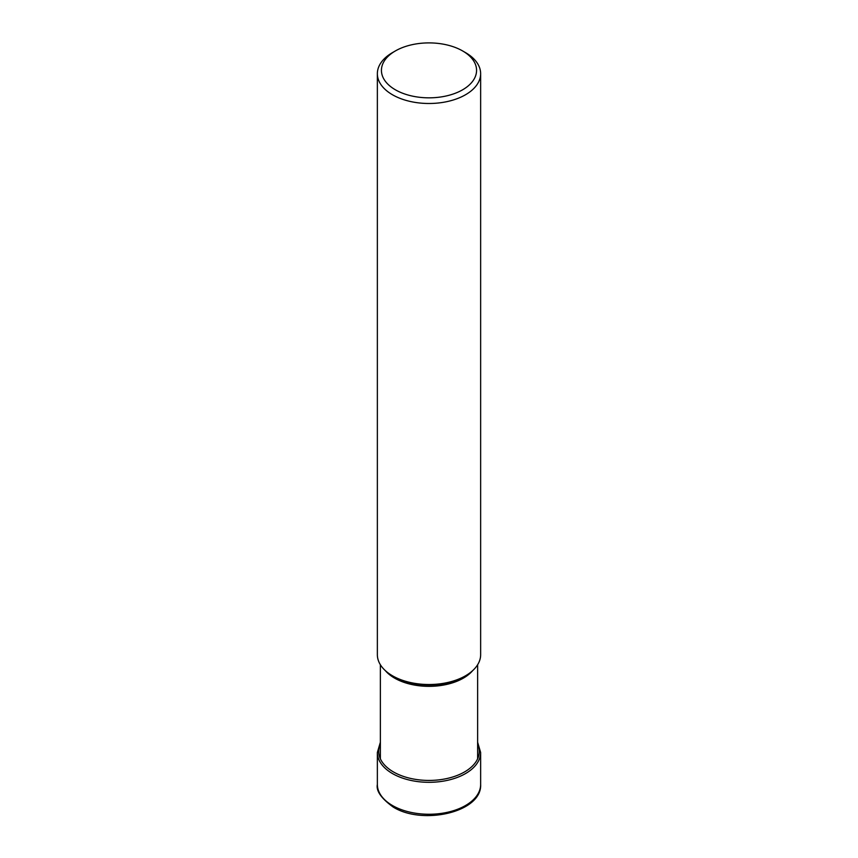 <?xml version="1.0" encoding="UTF-8"?>
<svg xmlns="http://www.w3.org/2000/svg" width="858" height="858" viewBox="0 0 858 858"><rect width="100%" height="100%" fill="white"/><g stroke="black" fill="none" stroke-linecap="round" stroke-linejoin="round"><path stroke-width="1.29" d="M395.366 50.944A47.565 27.467 0 0 0 395.366 89.79A47.565 27.467 0 0 0 462.634 89.79A47.565 27.467 0 0 0 462.634 50.944A47.565 27.467 0 0 0 395.366 50.944L392.492 52.606A51.641 29.816 0 0 0 377.359 73.681A51.641 29.816 0 0 0 392.492 94.766A51.641 29.816 0 0 0 448.755 101.223A51.641 29.816 0 0 0 480.641 73.681L480.641 654.718A51.641 29.816 180 0 1 465.508 675.793A51.641 29.816 180 0 1 392.492 675.793L393.94 676.63A49.582 28.625 180 0 1 393.897 676.608M465.508 675.793L464.06 676.63A49.582 28.625 180 0 1 393.94 676.63L392.492 675.793A51.641 29.816 180 0 1 377.359 654.718L377.359 73.681M480.641 73.681A51.641 29.816 0 0 0 465.508 52.606L462.634 50.944L465.508 52.606M480.641 784.448A51.641 29.816 180 0 1 448.755 811.99A51.641 29.816 180 0 1 392.492 805.533A51.641 29.816 180 0 1 377.359 784.448C375.997 790.872 381.263 798.401 393.157 807.024C422.662 825.578 482.164 812.172 480.641 784.448L480.641 752.498A51.641 29.816 0 0 1 448.755 780.04A51.641 29.816 0 0 1 392.492 773.584A51.641 29.816 0 0 1 377.359 752.498L377.359 784.448M380.373 744.004A50.29 29.033 0 0 0 393.436 771.932A50.29 29.033 0 0 0 454.043 776.576A50.29 29.033 0 0 0 477.627 744.004M385.328 670.624A48.627 28.078 0 0 0 394.573 678.099A48.627 28.078 0 0 0 394.616 678.12A48.627 28.078 0 0 0 472.672 670.624M380.373 742.234L377.359 752.498M477.627 742.234L480.641 752.498M380.373 664.736L380.373 758.783M477.627 664.736L477.627 758.783"/></g></svg>
